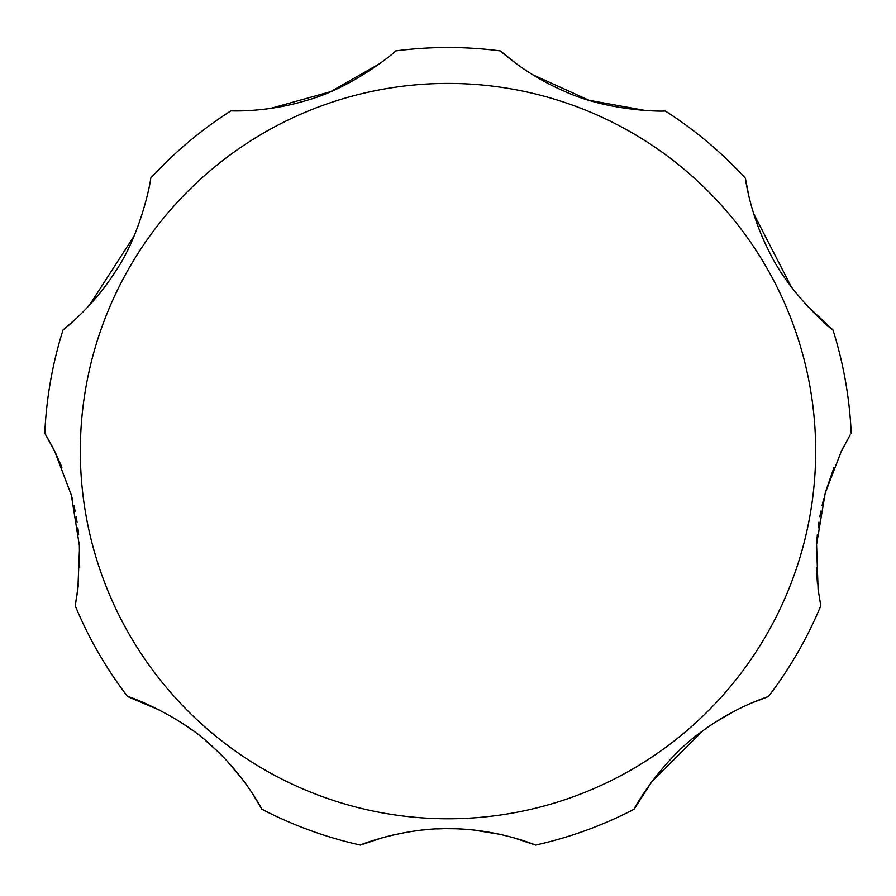 <?xml version="1.0" encoding="UTF-8"?>
<svg xmlns="http://www.w3.org/2000/svg" width="896" height="896" viewBox="0 0 896 896"><rect width="100%" height="100%" fill="white"/><g stroke="black" fill="none" stroke-linecap="round" stroke-linejoin="round"><path stroke-width="1.34" d="M834.019 467.443L825.754 491.243M823.715 498.691L822.08 505.512M820.882 511.112L819.84 516.678M818.944 522.133L818.126 527.912M817.342 534.789L816.715 542.416M816.334 567.93L817.443 583.621M818.093 589.254L820.781 605.774L818.093 589.266L816.581 544.488L825.194 493.192L841.389 451.102L850.192 434.918M702.957 730.71L651.795 781.659L634.144 809.211C631.613 812.168 660.318 760.95 700.493 732.547C734.496 706.742 769.227 696.349 768.342 696.595A403.592 403.592 0 0 0 820.781 605.774A403.592 403.592 0 0 1 768.342 696.595L751.565 703.013M735.851 710.371L715.008 722.411M382.603 837.67L360.405 845.074C358.187 845.466 404.947 827.03 451.987 828.71C498.288 829.158 536.592 845.421 535.595 845.074A403.592 403.592 0 0 0 634.144 809.211A403.592 403.592 0 0 1 535.595 845.074L513.318 837.648M499.845 834.288L473.458 830.021M466.032 829.349L459.11 828.934M453.533 828.744L447.989 828.677M442.568 828.733L436.89 828.934M430.058 829.338L422.688 829.998M394.789 834.59L385.392 836.909M160.149 710.371L127.658 696.595C124.298 694.624 179.726 713.989 214.682 748.63C245.997 777.627 262.259 810.04 261.856 809.211A403.592 403.592 0 0 0 360.405 845.074A403.592 403.592 0 0 1 261.856 809.211L252.638 793.8M242.659 779.598L227.181 761.163M216.91 750.736L205.296 740.342M193.043 730.71L180.992 722.411M806.613 305.312L832.989 329.974C835.33 332.853 789.97 295.781 768.925 251.126C749.47 213.203 745.315 177.363 745.394 178.248A403.592 403.592 0 0 0 665.056 110.846C668.27 111.53 610.019 112.347 564.715 91.381C525.65 74.771 499.856 50.322 500.438 50.926A403.592 403.592 0 0 0 395.562 50.926C398.462 49.392 354.368 87.45 306.174 100.52C265.574 112.896 230.115 110.757 230.944 110.846A403.592 403.592 0 0 0 150.606 178.248C151.928 174.787 142.509 232.602 114.363 273.157C91.235 308.963 62.272 330.49 63.011 329.974A403.592 403.592 0 0 0 44.8 433.25L54.611 451.102L71.333 495.085L79.542 546.75L77.851 589.669L75.219 605.774L78.523 583.89M79.666 567.762L79.296 542.573M78.658 534.878L77.874 527.912M77.078 522.245L76.16 516.678M75.13 511.202L73.92 505.512M72.307 498.781L70.291 491.389M61.914 467.286L55.507 452.928M75.219 605.774A403.592 403.592 0 0 0 127.658 696.595M843.528 446.88L841.389 451.102M745.394 178.248A403.592 403.592 0 0 0 665.056 110.846A403.592 403.592 0 0 1 745.394 178.248L748.91 196.37M753.558 213.427L791.426 287.112M500.438 50.926L516.04 63.493M532.336 74.536L589.098 100.296L645.019 110.432M230.944 110.846L250.981 110.432M270.547 108.427L330.602 91.672L379.96 63.493M63.011 329.974L76.944 317.867M89.387 305.312L134.277 235.67M52.976 447.866L45.819 434.941M851.2 433.25A403.592 403.592 0 0 0 832.989 329.974A403.592 403.592 0 0 1 851.2 433.25A403.592 403.592 0 0 0 832.989 329.974M815.674 451.102A367.674 367.674 0 0 0 448 83.418A367.674 367.674 0 0 0 80.326 451.102A367.674 367.674 0 0 0 448 818.776A367.674 367.674 0 0 0 815.674 451.102"/></g></svg>

